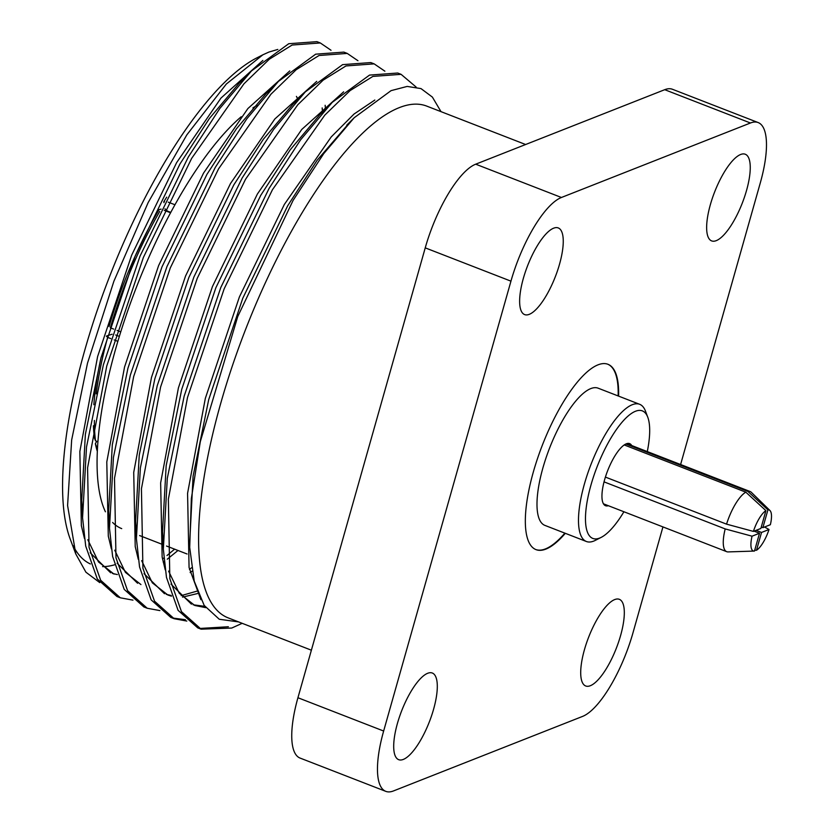 <?xml version="1.0" encoding="UTF-8"?>
<svg xmlns="http://www.w3.org/2000/svg" width="833" height="833" viewBox="0 0 833 833"><rect width="100%" height="100%" fill="white"/><g stroke="black" fill="none" stroke-linecap="round" stroke-linejoin="round"><path stroke-width="1.25" d="M601.187 537.379L595.387 540.336A73.585 23.595 -68.8 0 1 593.71 541.096A73.585 23.595 -68.8 0 1 586.37 541.492A73.585 23.595 -68.8 0 1 587.421 474.289A73.585 23.595 -68.8 0 1 632.309 404.703A73.585 23.595 -68.8 0 1 639.65 404.297A73.585 23.595 -68.8 0 1 645.523 411.242L647.803 417.333A68.421 21.939 111.2 0 0 635.517 411.252A68.421 21.939 111.2 0 0 590.93 485.17A68.421 21.939 111.2 0 0 599.625 538.076A68.421 21.939 111.2 0 0 601.187 537.379A68.421 21.939 111.2 0 0 623.917 511.754M639.65 404.297L598.156 388.188A73.585 23.595 111.2 0 0 590.816 388.584A73.585 23.595 111.2 0 0 545.927 458.171A73.585 23.595 111.2 0 0 544.876 525.384L586.37 541.492M647.293 451.59A68.421 21.939 111.2 0 0 647.803 417.333M631.716 445.54A33.31 10.683 111.2 0 0 629.633 443.614A33.31 10.683 111.2 0 0 626.312 443.802A33.31 10.683 111.2 0 0 605.987 475.299A33.31 10.683 111.2 0 0 605.518 505.714A33.31 10.683 111.2 0 0 608.35 505.714M769.963 510.525A21.95 7.039 111.2 0 0 767.922 509.858L762.882 527.664L770.369 524.717A21.95 7.039 111.2 0 0 769.963 510.525L751.293 492.293A32.279 10.35 -68.8 0 0 750.096 491.512A32.279 10.35 -68.8 0 0 747.847 491.387L625.843 443.999M618.596 396.123A99.408 31.873 111.2 0 0 607.965 364.292A99.408 31.873 111.2 0 0 598.042 364.833A99.408 31.873 111.2 0 0 537.41 458.837A99.408 31.873 111.2 0 0 535.983 549.624A99.408 31.873 111.2 0 0 545.907 549.093A99.408 31.873 111.2 0 0 565.305 533.318M535.754 549.53A99.408 31.873 111.2 0 0 545.448 548.905A99.408 31.873 111.2 0 0 564.857 533.141M427.683 673.283A46.481 14.9 111.2 0 0 399.34 717.234A46.481 14.9 111.2 0 0 398.674 759.675A46.481 14.9 111.2 0 0 403.307 759.425A46.481 14.9 111.2 0 0 431.661 715.474A46.481 14.9 111.2 0 0 432.327 673.033A46.481 14.9 111.2 0 0 427.683 673.283M553.633 228.19A46.481 14.9 111.2 0 0 525.279 272.141A46.481 14.9 111.2 0 0 524.623 314.593A46.481 14.9 111.2 0 0 529.257 314.343A46.481 14.9 111.2 0 0 557.61 270.392A46.481 14.9 111.2 0 0 558.277 227.94A46.481 14.9 111.2 0 0 553.633 228.19M740.641 154.49A46.481 14.9 111.2 0 0 712.288 198.441A46.481 14.9 111.2 0 0 711.621 240.893A46.481 14.9 111.2 0 0 716.265 240.643A46.481 14.9 111.2 0 0 744.608 196.692A46.481 14.9 111.2 0 0 745.275 154.24A46.481 14.9 111.2 0 0 740.641 154.49M614.692 599.583A46.481 14.9 111.2 0 0 586.349 643.534A46.481 14.9 111.2 0 0 585.682 685.976A46.481 14.9 111.2 0 0 590.316 685.726A46.481 14.9 111.2 0 0 618.669 641.774A46.481 14.9 111.2 0 0 619.335 599.323A46.481 14.9 111.2 0 0 614.692 599.583M121.722 528.622A229.804 73.679 -68.8 0 1 112.622 522.468M105.427 511.785A229.804 73.679 -68.8 0 1 126.606 314.051A229.804 73.679 -68.8 0 1 241.216 116.735M252.909 107.905A229.804 73.679 -68.8 0 1 257.116 105.333M164.976 208.812L167.485 211.103L170.796 212.394M119.338 336.407L115.672 334.981M525.633 144.515L426.756 106.114A274.474 87.996 111.2 0 0 399.361 107.603A274.474 87.996 111.2 0 0 231.938 367.145A274.474 87.996 111.2 0 0 228.013 617.815L311.386 650.198M441.011 111.643L432.379 97.086L420.988 88.59L407.181 86.424L391.073 90.641L354.223 117.713L323.777 153.564L293.091 200.399L237.759 316.509L200.316 441.605L191.351 498.571L189.705 547.427L194.235 581.163L204.179 605.414L219.256 619.252L238.571 621.918M99.741 582.611L85.914 572.198L75.782 553.955L67.588 505.516L71.659 439.98L87.517 363.105L113.902 281.21L148.128 202.627L186.8 134.915L226.295 84.05L262.864 54.801L269.017 52.021L277.826 49.439M416.125 87.048L401.089 74.335L372.892 76.407L350.068 90.61L324.766 115.173L272.443 189.726L224.16 288.822L187.519 397.466L168.36 499.227L169.838 578.716L181.459 611.641L201.097 629.175L231.73 628.051L242.184 623.323M401.089 74.335L397.726 73.023L369.529 75.095L332.273 102.303L300.578 139.85L269.08 188.414L220.797 287.51L184.155 396.164L167.287 478.392L163.341 549.145L166.475 577.404L178.085 610.339L197.723 627.863L201.097 629.175M384.877 71.18L374.163 63.87L345.966 65.942L323.142 80.155L297.829 104.708L245.516 179.262L197.234 278.357L160.592 387.012L141.433 488.773L142.912 568.252L154.532 601.187L174.17 618.721L186.811 621.054M374.163 63.87L370.789 62.569L342.602 64.641L305.347 91.849L273.651 129.396L242.153 177.96L193.87 277.056L157.229 385.7L140.361 467.938L136.414 538.68L139.548 566.95L151.158 599.875L170.796 617.409L174.17 618.721M357.951 60.726L347.236 53.416L319.039 55.488L296.215 69.691L270.902 94.254L218.59 168.807L170.307 267.903L133.665 376.547L114.506 478.319L115.985 557.798L127.605 590.722L147.233 608.257L159.884 610.589M347.236 53.416L343.862 52.104L315.676 54.176L278.42 81.395L246.724 118.932L215.226 167.495L166.944 266.591L130.302 375.246L113.434 457.473L109.487 528.226L112.622 556.486L124.232 589.42L143.87 606.955L147.233 608.257M199.431 628.478L228.367 626.749M172.504 618.013L185.395 619.71M331.024 50.261L320.309 42.962L292.112 45.034L269.288 59.237L243.975 83.789L191.663 158.353L143.38 257.449L106.739 366.093L87.58 467.854L89.058 547.343L100.668 580.268L120.306 597.802L132.957 600.135M320.309 42.962L316.936 41.65L288.739 43.722L251.483 70.93L219.787 108.477L188.3 157.041L140.017 256.137L103.375 364.792L86.507 447.019L82.561 517.772L85.695 546.031L97.305 578.956L116.943 596.49L120.306 597.802M164.507 201.565L163.809 201.742L163.966 202.679M163.809 201.742A179.459 57.539 -68.8 0 1 166.694 197.171M109.061 326.515A179.459 57.539 -68.8 0 1 159.051 209.635L161.102 209.104M112.132 334.22L107.186 335.761M94.389 420.457A182.042 58.362 111.2 0 0 95.535 440.824L94.441 437.971A179.459 57.539 -68.8 0 1 93.421 425.746M93.869 404.723A179.459 57.539 -68.8 0 1 101.032 357.669M96.763 441.303L95.368 443.614L96.461 446.478A182.042 58.362 111.2 0 0 97.336 450.434M97.294 451.288A179.459 57.539 -68.8 0 1 95.368 443.614M159.717 211.467A182.042 58.362 111.2 0 0 110.341 327.796L113.715 329.108M106.353 336.084L107.634 337.375A182.042 58.362 111.2 0 0 96.222 393.853M114.444 564.836A274.151 87.892 -68.8 0 1 102.605 566.617M90.36 563.951A274.151 87.892 -68.8 0 1 73.117 545.709M75.782 553.955L70.107 538.784A274.151 87.892 -68.8 0 1 109.3 277.264A274.151 87.892 -68.8 0 1 256.897 57.852L262.864 54.801M297.964 99.533A245.298 78.646 111.2 0 0 296.423 96.399M168.235 202.148L174.972 204.762M170.578 212.79L164.257 210.333M117.089 330.42L120.754 331.846M117.849 341.343L114.173 339.916M110.799 338.604L107.634 337.375M95.535 440.824L97.888 441.74M97.534 446.884L96.461 446.478M322.496 112.038L322.173 107.926M262.864 60.445L220.964 98.086L176.617 162.643L131.687 255.127L97.617 356.514L79.853 451.486L81.353 525.675L84.445 538.43M90.183 552.748L110.654 572.802M112.351 573.406L117.349 574.583M162.508 558.912L163.903 557.881M166.996 555.517L174.618 549.166M289.79 70.909L247.89 108.54L203.544 173.097L158.614 265.581L124.554 366.978L106.791 461.94L108.29 536.129L111.372 548.885M117.109 563.212L137.58 583.256M189.435 569.366L191.621 567.752M316.717 81.363L274.817 118.994L230.47 183.562L185.54 276.046L151.481 377.432L133.717 472.405L135.217 546.594L138.299 559.339M144.036 573.666L164.507 593.721M166.204 594.325L171.202 595.501M181.178 595.637L197.213 591.076M343.644 91.828L301.744 129.459L257.397 194.016L212.467 286.5L178.408 387.897L160.644 482.859L162.143 557.048L165.226 569.803M170.963 584.12L191.434 604.175M193.131 604.779L204.803 606.351M374.819 100.043L354.025 114.048L331.201 136.956L284.324 204.481L239.394 296.954L205.334 398.351L187.571 493.323L189.07 567.502L200.899 599.708M325.516 109.029L325.141 105.27M245.1 77.542L239.04 83.321L209.427 118.442L179.98 163.955L135.05 256.429L100.991 357.826L85.372 434.326L81.738 500.227L82.29 508.651M87.809 539.732L98.471 561.9L114.017 574.104M163.195 562.108L164.226 561.39M167.277 559.182L177.991 550.478M272.027 88.006L265.966 93.775L236.353 128.896L206.907 174.409L161.977 266.893L127.918 368.28L112.309 444.791L108.665 510.691L109.217 519.115M114.735 550.186L125.398 572.354L140.944 584.568M190.122 572.573L192.152 571.136M298.953 98.461L292.893 104.24L263.28 139.361L233.834 184.864L188.914 277.347L154.844 378.744L139.236 455.245L135.592 521.146L136.143 529.569M141.672 560.651L152.324 582.808L167.87 595.022L171.442 596.168M182.542 597.126L198.098 593.419M325.88 108.915L319.83 114.694L290.207 149.815L260.76 195.328L215.841 287.801L181.771 389.198L166.163 465.699L162.529 531.6L163.07 540.023M168.599 571.105L179.262 593.273L194.797 605.476L205.741 607.653M350.401 121.618L317.134 160.269L287.687 205.782L242.767 298.266L208.698 399.653L193.089 476.164L189.591 544.73M297.933 697.731L383.649 731.03A77.459 24.834 111.2 0 0 385.773 791.35L300.047 758.061A77.459 24.834 -68.8 0 1 297.933 697.731L425.236 247.859A77.459 24.834 -68.8 0 1 475.705 164.184L664.724 89.693A77.459 24.834 -68.8 0 1 672.46 89.277L758.176 122.566A77.459 24.834 111.2 0 0 750.45 122.992L664.724 89.693M475.705 164.184L561.432 197.483L750.45 122.992M758.176 122.566A77.459 24.834 111.2 0 1 760.3 182.885L680.603 464.522M662.943 526.914L632.997 632.757A77.459 24.834 111.2 0 1 582.517 716.432L393.499 790.933A77.459 24.834 111.2 0 1 385.773 791.35M383.649 731.03L510.952 281.158L425.236 247.859M561.432 197.483A77.459 24.834 111.2 0 0 510.952 281.158M618.138 395.946A99.408 31.873 111.2 0 0 607.736 364.208M765.912 510.65A21.95 7.039 111.2 0 0 753.396 531.402L760.873 528.455L765.912 510.65L745.837 492.178L624.219 444.947M754.479 551.05L759.519 533.245L752.043 536.192A21.95 7.039 111.2 0 0 754.219 551.071A21.95 7.039 111.2 0 0 754.479 551.05M756.499 550.259A21.95 7.039 111.2 0 0 769.015 529.496L761.529 532.454L756.499 550.259L754.688 550.311M747.847 491.387L767.922 509.858M761.279 527.039L762.882 527.664M753.396 531.402L726.553 524.144A32.279 10.35 -68.8 0 1 745.837 492.178M726.553 524.144L605.404 477.09M604.04 481.87L725.199 528.924L752.043 536.192M754.084 531.131L759.519 533.245M754.219 551.071L728.136 551.915A32.279 10.35 -68.8 0 1 726.72 551.685A32.279 10.35 -68.8 0 1 725.199 528.924M761.529 532.454L756.104 530.34M764.548 527.008L769.015 529.496M750.096 491.512L626.801 443.625M187.092 554.007L166.538 546.031M163.143 544.709L139.611 535.567M239.04 83.321L251.483 70.93M81.738 500.227L82.561 517.772M265.966 93.775L278.42 81.395M108.665 510.691L109.487 528.226M292.893 104.24L305.347 91.849M135.592 521.146L136.414 538.68M319.83 114.694L332.273 102.303M162.529 531.6L163.341 549.145M346.757 125.148L354.223 117.713M189.455 542.064L189.705 547.427M726.72 551.685L603.425 503.798"/></g></svg>
